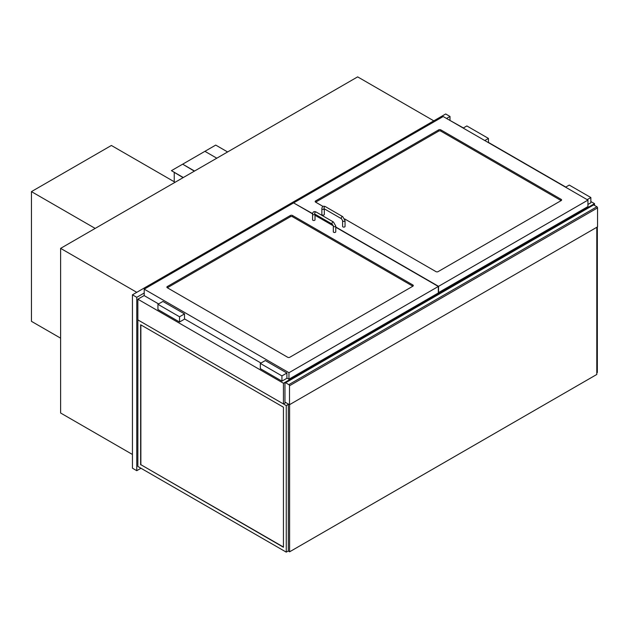 <?xml version="1.0" encoding="UTF-8"?>
<svg xmlns="http://www.w3.org/2000/svg" width="629" height="629" viewBox="0 0 629 629"><rect width="100%" height="100%" fill="white"/><g stroke="black" fill="none" stroke-linecap="round" stroke-linejoin="round"><path stroke-width="0.94" d="M594.523 205.4L594.523 203.654L590.851 201.532M565.793 187.065L488.458 142.413M463.4 127.946L448.705 119.714M285.825 402.584L283.443 403.96L283.443 383.25L594.523 203.654M283.443 403.96L137.845 319.894L137.845 299.192L283.443 383.25M137.845 299.192L144.214 295.512M450.002 120.21L450.002 116.467L445.686 113.975L132.444 294.82L132.444 468.188L136.76 470.689L140.975 468.251M132.444 294.82L136.76 297.32L136.76 470.689M450.002 116.467L446.551 118.464M144.214 293.012L136.76 297.32M433.798 120.839L357.649 76.872L60.612 248.369L136.76 292.328M132.444 454.468L60.612 413.001L60.612 248.369M289.497 404.706L284.961 402.088L284.961 383.124A0.92 0.527 60 0 1 285.605 382.754L288.845 384.626A0.92 0.527 60 0 1 289.497 385.75L289.497 404.706L597.55 226.849L597.55 207.892A0.92 0.527 -120 0 0 596.905 206.768L288.845 384.626M285.605 382.754L593.658 204.897A0.92 0.527 -120 0 0 593.202 204.857L285.149 382.707M593.658 204.897L596.905 206.768M175.106 182.261L111.38 145.472L31.45 191.617L95.176 228.406M60.612 338.166L31.45 321.333L31.45 191.617M323.094 206.461L315.632 202.153A1.525 0.881 180 0 1 315.184 201.532A1.525 0.881 180 0 1 315.632 200.91L438.665 129.881A1.525 0.881 180 0 1 440.819 129.881L561.147 199.346A1.525 0.881 180 0 1 561.595 199.975A1.525 0.881 180 0 1 561.147 200.596L438.122 271.626A1.525 0.881 180 0 1 435.96 271.626L344.653 218.908M293.814 203.025L312.605 213.624M438.334 292.705L587.934 206.579L587.934 200.101L443.201 116.53L293.814 202.782M438.555 292.831L438.555 286.344L587.934 200.101M315.019 215.024L333.228 225.536M335.76 226.998L438.555 286.344M292.516 215.503A1.525 0.881 0 0 0 290.362 215.503L167.33 286.533A1.525 0.881 0 0 0 166.882 287.154A1.525 0.881 0 0 0 167.33 287.775L287.657 357.248A1.525 0.881 0 0 0 289.82 357.248L412.844 286.219A1.525 0.881 0 0 0 413.292 285.597A1.525 0.881 0 0 0 412.844 284.968L292.516 215.503L292.516 216.746L412.844 286.219L412.844 284.968M158.579 303.925L144.214 295.638L144.214 289.151L293.601 202.9L312.582 213.86M335.76 227.242L438.334 286.47L438.334 292.957L288.955 379.201L286.903 378.013M260.98 363.043L184.509 318.895M288.955 379.201L288.955 372.714L144.214 289.151M438.334 286.47L288.955 372.714M315.019 215.267L333.299 225.819M587.934 204.464L590.851 202.782L590.851 197.537L569.253 185.068L565.581 187.19M587.179 199.66L590.851 197.537M488.458 142.665L488.458 138.419L466.852 125.949L463.18 128.072M484.786 140.542L488.458 138.419M286.903 373.028L286.903 378.265L281.934 381.135L260.327 368.657L260.327 363.42L265.296 360.551L286.903 373.028L281.934 375.89L260.327 363.42M281.934 381.135L281.934 375.89M162.903 301.433L184.509 313.902L179.54 316.772L157.934 304.302L162.903 301.433M157.934 304.302L157.934 309.539L179.54 322.017L184.509 319.147L184.509 313.902M179.54 322.017L179.54 316.772M561.147 199.346L561.147 200.596L440.819 131.123A1.525 0.881 0 0 0 438.665 131.123L315.632 202.153L315.632 200.91M167.33 286.533L167.33 287.775L290.362 216.746A1.525 0.881 180 0 1 292.516 216.746M324.312 208.82L324.312 214.442A1.219 0.708 180 0 1 323.086 215.149A1.219 0.708 180 0 1 321.867 214.442L321.867 208.702C322.119 206.406 323.306 205.722 325.429 206.65A1.219 0.708 -60 0 0 324.202 207.35A1.219 0.708 -60 0 0 324.202 208.765L324.202 208.639M345.046 220.677L345.046 226.416A1.219 0.708 180 0 1 343.827 227.116A1.219 0.708 180 0 1 342.601 226.416L342.601 220.677A1.219 0.708 0 0 0 343.827 221.384A1.219 0.708 0 0 0 345.046 220.677L342.711 216.628L325.429 206.65M312.574 214.064L312.574 219.804A1.219 0.708 0 0 0 312.935 220.299A1.219 0.708 0 0 0 314.264 220.457A1.219 0.708 0 0 0 315.019 219.804L315.019 214.19A1.219 0.708 0 0 1 314.665 214.568A1.219 0.708 0 0 1 312.935 214.568A1.219 0.708 0 0 1 312.574 214.064C312.825 211.769 314.013 211.085 316.135 212.012A1.219 0.708 120 0 0 315.192 212.335A1.219 0.708 120 0 0 314.665 213.569A1.219 0.708 120 0 0 314.917 214.127L314.917 214.002M333.669 232.274A1.219 0.708 -0 0 0 335.005 232.431A1.219 0.708 -0 0 0 335.76 231.779L335.76 226.039A1.219 0.708 180 0 1 335.005 226.692A1.219 0.708 180 0 1 333.669 226.534A1.219 0.708 180 0 1 333.315 226.039L333.315 231.779A1.219 0.708 -0 0 0 333.669 232.274M597.338 226.975L597.338 372.525L596.795 372.84M283.443 547.018L140.865 464.697L140.865 324.878M140.652 464.823L140.652 324.761L283.443 407.199L283.443 547.261L140.865 464.697M286.258 405.579L137.845 319.894L137.845 466.443L286.258 552.128L286.258 405.579L288.31 404.392M286.258 552.128L288.31 550.941M288.31 404.022L288.31 551.067L289.599 551.814L289.599 404.644M596.795 227.289L596.795 374.459L289.599 551.814M174.241 181.765L174.241 172.535M227.604 151.951L215.723 145.095L204.92 151.33L171.434 170.663L183.314 177.52M171.434 170.663L183.102 177.645M194.337 171.159L182.669 164.177L194.55 171.041M216.801 158.194L204.92 151.33M289.497 385.75L597.55 207.892M440.819 131.123L440.819 129.881M438.665 131.123L438.665 129.881M290.362 216.746L290.362 215.503M324.297 208.812A1.219 0.708 180 0 1 323.951 209.205A1.219 0.708 180 0 1 322.622 209.355A1.219 0.708 180 0 1 321.867 208.702M324.202 208.765L341.484 218.743A1.219 0.708 -60 0 1 341.484 217.327A1.219 0.708 -60 0 1 342.711 216.628M316.135 212.012L333.417 221.99A1.219 0.708 120 0 0 332.482 222.312A1.219 0.708 120 0 0 331.947 223.547A1.219 0.708 120 0 0 332.198 224.105L333.315 226.039M341.484 218.743L342.601 220.677M314.917 214.127L332.198 224.105M333.417 221.99L335.76 226.039"/></g></svg>

